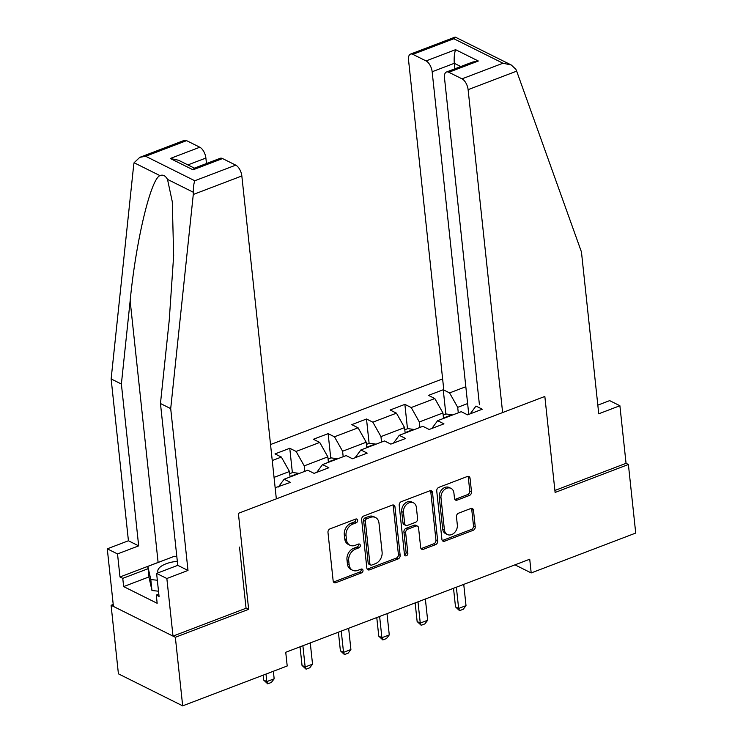 <?xml version="1.0" encoding="UTF-8"?>
<svg xmlns="http://www.w3.org/2000/svg" width="743" height="743" viewBox="0 0 743 743"><rect width="100%" height="100%" fill="white"/><g stroke="black" fill="none" stroke-linecap="round" stroke-linejoin="round"><path stroke-width="1.11" d="M357.643 520.286A2.08 1.597 116.5 0 0 356.881 519.069A2.08 1.597 116.5 0 0 355.758 519.051L330.106 528.83A2.972 2.275 116.5 0 0 327.979 532.443L333.161 580.905A2.972 2.275 116.5 0 0 334.248 582.642A2.972 2.275 116.5 0 0 335.864 582.679L361.507 572.89A2.08 1.597 116.5 0 0 363.002 570.364A2.08 1.597 116.5 0 0 362.24 569.147A2.08 1.597 116.5 0 0 361.107 569.119L357.792 570.392A9.501 7.291 116.5 0 1 352.628 570.28A9.501 7.291 116.5 0 1 349.145 564.717L348.708 560.677A9.501 7.291 116.5 0 1 355.516 549.123L358.832 547.851A2.08 1.597 116.5 0 0 360.327 545.325A2.08 1.597 116.5 0 0 359.556 544.108A2.08 1.597 116.5 0 0 358.432 544.08L355.117 545.353A9.501 7.291 116.5 0 1 349.953 545.241A9.501 7.291 116.5 0 1 346.47 539.678L346.034 535.647A9.501 7.291 116.5 0 1 352.841 524.084L356.157 522.812A2.08 1.597 116.5 0 0 357.643 520.286M349.953 545.241L348.216 544.378A9.501 7.291 116.5 0 1 344.733 538.814L344.297 534.774A9.501 7.291 116.5 0 1 351.105 523.221L354.42 521.948A2.08 1.597 116.5 0 0 355.906 519.422A2.08 1.597 116.5 0 0 355.823 519.023M333.505 581.955A2.972 2.275 116.5 0 0 334.127 581.806L359.77 572.026A2.08 1.597 116.5 0 0 361.265 569.5A2.08 1.597 116.5 0 0 361.172 569.101M352.628 570.28L350.891 569.417A9.501 7.291 116.5 0 1 347.408 563.853L346.972 559.813A9.501 7.291 116.5 0 1 353.779 548.25L357.095 546.987A2.08 1.597 116.5 0 0 358.59 544.461A2.08 1.597 116.5 0 0 358.498 544.062M469.381 495.47A2.972 2.275 116.5 0 0 471.508 491.857L470.05 478.26A2.972 2.275 116.5 0 0 468.963 476.523A2.972 2.275 116.5 0 0 467.356 476.486L438.862 487.352A2.972 2.275 116.5 0 0 436.735 490.965L441.918 539.427A2.972 2.275 116.5 0 0 443.004 541.164A2.972 2.275 116.5 0 0 444.62 541.192L473.105 530.335A2.972 2.275 116.5 0 0 475.232 526.722L473.477 510.292A2.972 2.275 116.5 0 0 472.39 508.556A2.972 2.275 116.5 0 0 470.774 508.528L458.589 513.172A2.972 2.275 116.5 0 0 456.462 516.784L457.326 524.93A7.941 6.093 116.5 0 1 454.307 532.87A7.941 6.093 116.5 0 1 447.332 534.505A7.941 6.093 116.5 0 1 444.416 529.861L440.998 497.949A7.941 6.093 116.5 0 1 444.026 490.018A7.941 6.093 116.5 0 1 451.001 488.383A7.941 6.093 116.5 0 1 453.917 493.027L454.484 498.349A2.972 2.275 116.5 0 0 455.58 500.085A2.972 2.275 116.5 0 0 457.186 500.113L469.381 495.47L467.644 494.597A2.972 2.275 116.5 0 0 469.771 490.984L468.313 477.396A2.972 2.275 116.5 0 0 467.969 476.337M555.105 492.451L628.392 464.496L635.72 533.065L531.189 572.937L529.731 559.219L285.739 652.27L287.207 665.988L182.676 705.85L175.348 637.28L248.645 609.325L238.382 513.329L544.842 396.456L555.105 492.451M394.97 506.893A2.972 2.275 116.5 0 0 393.883 505.156A2.972 2.275 116.5 0 0 392.267 505.119L363.782 515.986A2.972 2.275 116.5 0 0 361.655 519.598L366.838 568.061A2.972 2.275 116.5 0 0 367.924 569.797A2.972 2.275 116.5 0 0 369.54 569.835L398.025 558.968A2.972 2.275 116.5 0 0 400.152 555.355L394.97 506.893L393.233 506.029A2.972 2.275 116.5 0 0 392.889 504.98M401.322 501.664L429.816 490.807A2.972 2.275 116.5 0 1 431.423 490.835A2.972 2.275 116.5 0 1 432.51 492.572L437.692 541.034A2.972 2.275 116.5 0 1 435.565 544.647L423.371 549.3A2.972 2.275 116.5 0 1 421.764 549.263A2.972 2.275 116.5 0 1 420.668 547.526L418.569 527.874A2.972 2.275 116.5 0 0 417.482 526.137A2.972 2.275 116.5 0 0 415.866 526.1L407.786 529.183A2.972 2.275 116.5 0 0 405.659 532.796L407.842 553.256A2.08 1.597 116.5 0 1 407.053 555.337A2.08 1.597 116.5 0 1 405.223 555.764A2.08 1.597 116.5 0 1 404.461 554.547L399.195 505.277A2.972 2.275 116.5 0 1 401.322 501.664M442.624 378.902L270.536 444.537M445.846 414.12L443.246 389.75L428.488 395.378L434.822 398.536L411.213 407.536L404.87 404.378L390.121 410.006L396.456 413.164L372.847 422.173L366.503 419.015L351.745 424.643L358.089 427.801L334.48 436.8L328.137 433.643L313.379 439.271L319.722 442.429L296.104 451.438L289.77 448.28L275.012 453.908L281.346 457.066L272.244 460.539M443.246 389.75L449.58 392.908L465.824 386.713M470.235 413.832L475.984 406.059L482.318 409.217L467.561 414.845L461.227 411.687L437.618 420.696L443.952 423.854L429.194 429.482L422.86 426.324L399.242 435.324L405.585 438.481L390.827 444.11L384.484 440.952L360.875 449.961L367.218 453.119L352.461 458.747L346.117 455.589L322.508 464.589L328.852 467.746L314.094 473.375L307.751 470.217L284.142 479.226L290.476 482.383L275.151 487.733M419.916 427.439L419.331 421.968L442.949 412.969L443.534 418.439M431.869 428.46L437.618 420.696M442.949 412.969L434.822 398.536M419.331 421.968L411.213 407.536M381.549 442.076L380.964 436.605L404.573 427.596L405.158 433.067M393.502 443.097L399.242 435.324M404.573 427.596L396.456 413.164M380.964 436.605L372.847 422.173M343.182 456.704L342.597 451.233L366.206 442.234L366.791 447.704M355.126 457.725L360.875 449.961M366.206 442.234L358.089 427.801M342.597 451.233L334.48 436.8M304.816 471.341L304.231 465.87L327.839 456.861L328.425 462.332M316.759 472.362L322.508 464.589M327.839 456.861L319.722 442.429M304.231 465.87L296.104 451.438M274.046 477.377L289.473 471.499L290.058 476.969M278.393 486.99L284.142 479.226M289.473 471.499L281.346 457.066M113.224 604.449L111.088 605.257L175.348 637.28M111.088 605.257L118.416 673.827L182.676 705.85M628.392 464.496L626.052 463.326L554.891 490.464M514.964 564.847L531.189 572.937M467.616 403.56L457.707 407.34L458.282 412.811M457.707 407.34L449.58 392.908M292.37 472.65L289.77 448.28M330.737 458.013L328.137 433.643M369.113 443.385L366.503 419.015M407.48 428.748L404.87 404.378M248.645 609.325L246.026 608.025M367.181 569.11A2.972 2.275 116.5 0 0 367.804 568.962L396.288 558.104A2.972 2.275 116.5 0 0 398.415 554.492L393.233 506.029M366.838 518.744A2.08 1.597 116.5 0 0 365.352 521.27L369.903 563.807A2.08 1.597 116.5 0 0 370.664 565.024A2.08 1.597 116.5 0 0 371.788 565.051L375.289 563.714A9.501 7.291 116.5 0 0 382.097 552.151L378.986 523.072A9.501 7.291 116.5 0 0 375.503 517.518A9.501 7.291 116.5 0 0 370.339 517.407L366.838 518.744L365.101 517.88A2.08 1.597 116.5 0 0 363.615 520.406L365.352 521.27M370.664 565.024L368.927 564.16A2.08 1.597 116.5 0 1 368.166 562.943L363.615 520.406M375.503 517.518L373.766 516.654A9.501 7.291 116.5 0 0 368.602 516.543L370.339 517.407M365.101 517.88L368.602 516.543M421.021 548.575A2.972 2.275 116.5 0 0 421.634 548.436L433.828 543.783A2.972 2.275 116.5 0 0 435.955 540.17L430.773 491.708A2.972 2.275 116.5 0 0 430.429 490.659M417.482 526.137L415.746 525.273A2.972 2.275 116.5 0 0 414.13 525.236L406.049 528.319A2.972 2.275 116.5 0 0 403.923 531.932L406.105 552.393L407.842 553.256M404.545 554.947A2.08 1.597 116.5 0 0 406.105 552.393M416.396 507.478A7.941 6.093 116.5 0 0 413.479 502.835A7.941 6.093 116.5 0 0 406.495 504.469A7.941 6.093 116.5 0 0 403.477 512.41L404.675 523.648A2.972 2.275 116.5 0 0 405.771 525.385A2.972 2.275 116.5 0 0 407.378 525.412L415.467 522.329A2.972 2.275 116.5 0 0 417.594 518.716L416.396 507.478M413.479 502.835L411.743 501.971A7.941 6.093 116.5 0 0 404.759 503.596A7.941 6.093 116.5 0 0 401.74 511.537L403.477 512.41M405.771 525.385L404.034 524.521A2.972 2.275 116.5 0 1 402.938 522.784L401.74 511.537M454.837 499.398A2.972 2.275 116.5 0 0 455.45 499.25L467.644 494.597M451.001 488.383L449.264 487.519A7.941 6.093 116.5 0 0 442.289 489.145A7.941 6.093 116.5 0 0 439.262 497.086L440.998 497.949M447.332 534.505L445.586 533.641A7.941 6.093 116.5 0 1 442.679 528.988L439.262 497.086M442.261 540.477A2.972 2.275 116.5 0 0 442.884 540.328L471.368 529.462A2.972 2.275 116.5 0 0 473.495 525.849L471.74 509.429A2.972 2.275 116.5 0 0 471.396 508.379M263.143 675.164L263.663 680.059L266.793 681.619L274.167 678.805L273.359 671.263M274.167 678.805L271.399 682.427L267.712 683.829L263.663 680.059M265.985 674.077L266.793 681.619L267.712 683.829M177.326 561.318A19.662 8.071 -6.1 0 0 175.571 561.504A19.662 8.071 -6.1 0 0 158.203 572.797M158.5 591.196L151.971 590.527L149.009 577.367L147.838 566.398L174.391 556.275L176.815 556.516M157.33 580.227L150.801 579.559L147.838 566.398M151.971 590.527L150.801 579.559M193.282 194.48L193.356 192.27C193.273 187.552 193.747 183.716 194.796 180.753L235.745 165.141A9.074 4.477 69.1 0 1 241.837 175.961L193.282 194.48L170.704 408.622L187.998 570.448L166.85 578.509L173.008 636.11L246.054 608.248L239.515 547.089M148.962 576.93L123.644 586.589L157.163 603.288L156.29 595.059L159.067 596.443L156.606 573.41L177.753 565.339L160.46 403.514L169.228 320.317L173.658 255.629L172.283 201.715L167.509 179.388C165.438 175.654 162.912 174.391 159.94 175.617C150.662 179.165 135.848 241.475 130.155 300.841L121.378 384.038L138.672 545.864L117.524 553.934L119.985 576.977L158.11 562.432A34.029 13.978 173.9 0 1 160.237 561.671M160.46 403.514L170.704 408.622M156.606 573.41L166.85 578.509M177.753 565.339L187.998 570.448M186.595 140.641L145.637 156.262L139.805 157.34L184.236 140.39A9.074 4.477 69.1 0 1 186.595 140.641L199.793 147.225A9.074 4.477 69.1 0 1 205.885 158.045L187.895 164.909M206.47 163.544L205.885 158.045M123.644 586.589L122.762 578.36L119.985 576.977M139.805 157.34L134.084 162.736L133.712 164.797L111.134 378.939L128.428 540.765L107.28 548.826L117.524 553.934M107.28 548.826L113.428 606.427L173.008 636.11M128.428 540.765L138.672 545.864M111.134 378.939L121.378 384.038M222.547 158.556L193.031 169.813L194.155 168.234L220.188 158.305A9.074 4.477 69.1 0 1 222.547 158.556L235.745 165.141M276.34 498.85L241.837 175.961M156.29 595.059L158.816 594.094M148.08 568.701L122.762 578.36M194.397 168.15L178.543 160.247L170.277 158.482L199.793 147.225M502.621 412.551L468.109 89.662A9.074 4.477 -110.9 0 0 462.025 78.842L448.818 72.266A9.074 4.477 -110.9 0 0 446.469 72.006A9.074 4.477 -110.9 0 0 444.49 77.894L479.421 404.749M462.025 78.842L502.974 63.22L511.24 64.985L515.865 69.266L516.664 71.152L581.453 251.97L598.747 413.795L619.894 405.734L609.65 400.626L597.818 405.139M619.894 405.734L626.052 463.326M426.073 60.926L455.58 49.67C454.335 53.459 453.899 58 454.298 63.304L432.157 71.746A9.074 4.477 -110.9 0 0 426.073 60.926L412.867 54.35A9.074 4.477 -110.9 0 0 410.517 54.1A9.074 4.477 -110.9 0 0 408.539 59.979L443.812 390.029M432.157 71.746L468.777 414.38M460.799 66.545L454.298 63.304L454.883 68.802M446.469 72.006L472.502 62.078L478.334 61.01L448.818 72.266M511.24 64.985L455.413 37.169L453.824 38.729L412.867 54.35M289.705 473.662L292.714 472.52L298.649 473.31A8.015 3.947 69.1 0 1 299.039 473.542M293.596 475.622L292.185 476.161M300.042 646.819L302.029 665.422L305.159 666.982L312.534 664.168L310.268 642.918M312.534 664.168L309.766 667.79L306.079 669.192L302.029 665.422M302.884 645.732L305.159 666.982L306.079 669.192M328.072 459.035L331.081 457.883L337.016 458.682A8.015 3.947 69.1 0 1 337.406 458.914M331.963 460.985L330.551 461.524M338.409 632.182L340.396 650.794L343.526 652.354L350.9 649.54L348.634 628.281M350.9 649.54L348.142 653.153L344.446 654.564L340.396 650.794M341.251 631.095L343.526 652.354L344.446 654.564M366.438 444.398L369.447 443.255L375.382 444.045A8.015 3.947 69.1 0 1 375.772 444.277M370.33 446.357L368.918 446.896M376.775 617.554L378.772 636.157L381.893 637.717L389.276 634.903L387.001 613.653M389.276 634.903L386.509 638.525L382.821 639.927L378.772 636.157M379.627 616.467L381.893 637.717L382.821 639.927M404.805 429.77L407.814 428.618L413.749 429.417A8.015 3.947 69.1 0 1 414.139 429.64M408.696 431.72L407.285 432.259M415.151 602.917L417.139 621.529L420.259 623.08L427.643 620.266L425.368 599.016M427.643 620.266L424.875 623.888L421.188 625.3L417.139 621.529M417.993 601.83L420.259 623.08L421.188 625.3M443.181 415.133L446.19 413.99L452.125 414.78A8.015 3.947 69.1 0 1 452.515 415.012M447.072 417.083L445.661 417.622M453.518 588.28L455.505 606.892L458.635 608.452L466.01 605.638L463.743 584.388M466.01 605.638L463.242 609.26L459.555 610.662L455.505 606.892M456.36 587.202L458.635 608.452L459.555 610.662M351.105 523.221L352.841 524.084M344.297 534.774L346.034 535.647M344.733 538.814L346.47 539.678M357.095 546.987L358.832 547.851M353.779 548.25L355.516 549.123M346.972 559.813L348.708 560.677M347.408 563.853L349.145 564.717M359.77 572.026L361.507 572.89M334.127 581.806L335.864 582.679M354.42 521.948L356.157 522.812M398.415 554.492L400.152 555.355M396.288 558.104L398.025 558.968M367.804 568.962L369.54 569.835M368.166 562.943L369.903 563.807M430.773 491.708L432.51 492.572M435.955 540.17L437.692 541.034M433.828 543.783L435.565 544.647M421.634 548.436L423.371 549.3M414.13 525.236L415.866 526.1M406.049 528.319L407.786 529.183M403.923 531.932L405.659 532.796M402.938 522.784L404.675 523.648M455.45 499.25L457.186 500.113M442.679 528.988L444.416 529.861M471.74 509.429L473.477 510.292M473.495 525.849L475.232 526.722M471.368 529.462L473.105 530.335M442.884 540.328L444.62 541.192M468.313 477.396L470.05 478.26M469.771 490.984L471.508 491.857M193.356 192.27L167.509 179.388M159.94 175.617L134.084 162.736M145.637 156.262L194.796 180.753M193.031 169.813L170.277 158.482M158.11 562.432L130.155 300.841M502.974 63.22L453.824 38.729M455.58 49.67L478.334 61.01M516.664 71.152L468.109 89.662M298.5 473.291L290.011 476.532M336.867 458.663L328.378 461.895M375.234 444.026L366.745 447.267M413.6 429.389L405.111 432.63M451.976 414.761L443.478 417.993M410.517 54.1L454.948 37.15"/></g></svg>
